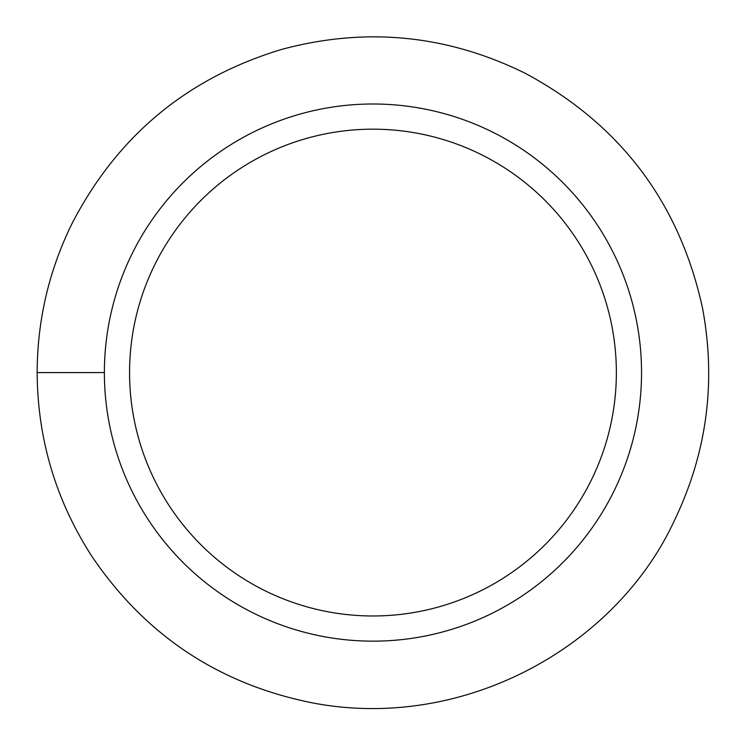 <?xml version="1.0" encoding="UTF-8"?>
<svg xmlns="http://www.w3.org/2000/svg" width="743" height="743" viewBox="0 0 743 743"><rect width="100%" height="100%" fill="white"/><g stroke="black" fill="none" stroke-linecap="round" stroke-linejoin="round"><path stroke-width="1.11" d="M129.561 372.577A243.398 243.398 0 0 1 494.662 161.788A243.398 243.398 0 0 1 494.662 583.366A243.398 243.398 0 0 1 129.561 372.577M104.382 372.577A268.585 268.585 0 0 1 507.255 139.981A268.585 268.585 0 0 1 507.255 605.173A268.585 268.585 0 0 1 104.382 372.577L37.15 372.577C37.549 438.872 55.66 499.918 91.473 555.708C144.829 634.894 218.312 683.922 311.911 702.785C461.858 731.911 615.055 648.202 674.105 521.149C706.974 453.063 716.41 381.865 702.414 307.574C679.195 202.198 620.024 124.044 524.902 73.12C446.775 34.707 365.677 26.813 281.606 49.437C187.134 77.95 117.245 136.034 71.96 223.708C48.917 270.656 37.308 320.279 37.15 372.577"/></g></svg>
